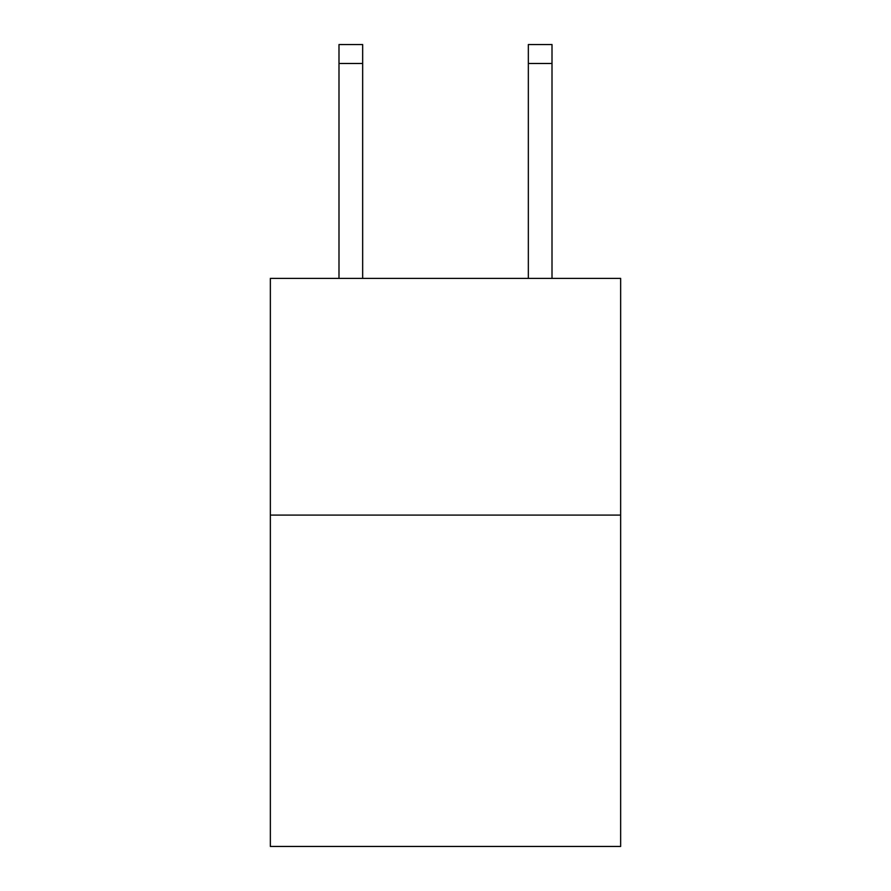 <?xml version="1.0" encoding="UTF-8"?>
<svg xmlns="http://www.w3.org/2000/svg" width="891" height="891" viewBox="0 0 891 891"><rect width="100%" height="100%" fill="white"/><g stroke="black" fill="none" stroke-linecap="round" stroke-linejoin="round"><path stroke-width="1.34" d="M620.648 515.087L620.648 846.45L270.352 846.45L270.352 278.393L620.648 278.393L620.648 515.087L270.352 515.087M362.659 278.393L362.659 63.484L338.992 63.484L338.992 44.55L362.659 44.55L362.659 63.484M338.992 278.393L338.992 63.484M552.008 278.393L552.008 44.55L528.341 44.55L528.341 278.393M362.659 44.55L338.992 44.55M528.341 63.484L552.008 63.484"/></g></svg>
